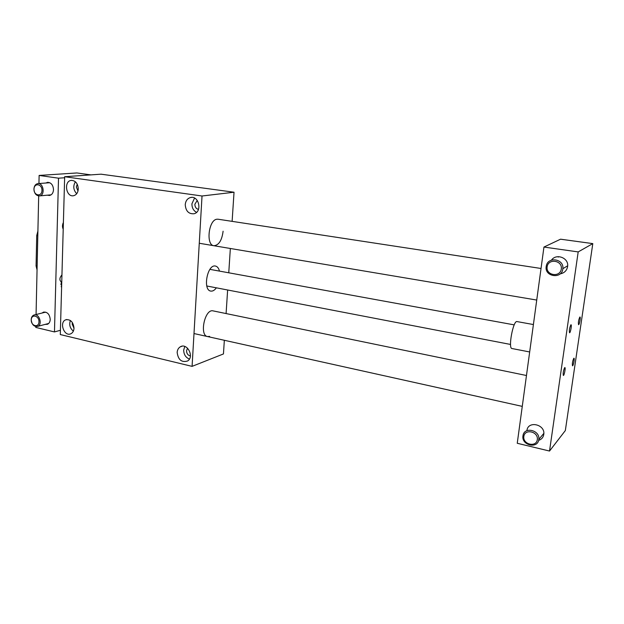 <?xml version="1.0" encoding="UTF-8"?>
<svg xmlns="http://www.w3.org/2000/svg" width="624" height="624" viewBox="0 0 624 624"><rect width="100%" height="100%" fill="white"/><g stroke="black" fill="none" stroke-linecap="round" stroke-linejoin="round"><path stroke-width="0.94" d="M219.484 271.105C218.696 268.141 217.347 266.464 215.436 266.05C207.324 263.991 202.488 290.261 210.818 291.088C212.729 291.353 214.57 290.269 216.356 287.828M526.469 375.508L213.057 310.877C204.851 308.568 199.111 335.533 207.589 336.57L209.641 336.398M218.088 219.219L216.91 219.227C208.564 219.835 205.741 245.224 213.923 245.723C218.845 245.255 221.91 240.412 223.103 231.208M192.083 366.366L202.028 195.998L64.662 176.717L60.294 334.558L192.083 366.366L223.447 353.948L224.344 340.291M226.091 313.56L227.635 289.996M228.758 272.797L230.35 248.485M232.12 221.364L234.031 192.223L202.028 195.998M234.031 192.223L101.01 174.182L64.662 176.717M190.414 355.969C187.957 355.352 186.662 353.605 186.537 350.727L187.551 348.176M74.006 328.177C73.258 321.937 70.512 319.137 65.762 319.792C58.882 322.218 64.225 337.038 70.816 333.778C72.774 332.81 73.835 330.946 74.006 328.177M73.343 331.141C69.958 328.247 68.968 324.698 70.379 320.479M184.79 346.468L183.698 350.064C183.784 354.51 185.687 357.513 189.407 359.073M72.439 322.639L72.158 324.082L73.999 328.24M61.737 282.399L61.706 282.391C59.233 280.41 59.319 277.914 61.948 274.919M177.154 352.443C177.349 349.9 178.37 348.052 180.203 346.882C187.099 342.334 194.711 356.92 187.551 361.007C181.662 362.708 178.191 359.853 177.154 352.443M185.242 204.664C185.749 211.084 188.674 214.118 194.017 213.751C202.527 211.918 198.916 195.203 190.507 197.527C187.395 198.463 185.64 200.842 185.242 204.664M78.289 188.955C77.977 192.738 76.393 194.992 73.538 195.725C66.004 197.363 63.554 181.108 71.245 180.391C75.52 180.562 77.867 183.417 78.289 188.955M197.254 200.429L194.867 204.243C194.945 207.067 196.154 208.783 198.494 209.407M196.521 212.371C193.432 210.639 191.903 207.784 191.919 203.806L194.548 198.073M78 191.014L76.323 186.95L77.259 184.22M75.395 181.771C72.899 186.014 73.336 190 76.697 193.729M45.068 324.418L47.424 324.301C49.156 323.497 50.092 321.875 50.232 319.418C49.616 314.153 47.323 311.75 43.368 312.211L42.081 313.03M47.268 195.179L49.499 195.484C51.925 194.875 53.258 192.949 53.508 189.696C53.134 184.969 51.152 182.528 47.557 182.364L45.911 183.004M90.925 174.884L76.861 172.957L39.125 175.438L58.516 178.183L54.467 331.929L60.419 330.283M39.125 175.438L38.953 183.534M38.68 195.928L36.067 314.519M35.802 326.555L35.786 327.428L54.467 331.929M547.123 266.854C548.215 258.141 562.606 260.247 561.319 269.006C560.134 277.75 545.836 275.512 547.123 266.854M546.195 266.518L546.281 266.019C547.786 256.277 564.205 258.82 562.84 268.694C562.162 279.365 544.339 276.923 546.195 266.518M523.825 436.457C524.831 428.392 538.512 431.558 537.319 439.647C536.227 447.736 522.631 444.452 523.825 436.457M522.967 435.864L522.998 435.646C524.137 426.325 540.267 430.115 538.777 439.444C537.95 449.233 521.251 445.341 522.967 435.864M33.985 189.228C34.07 182.582 42.151 183.76 41.972 190.429C41.847 197.106 33.797 195.842 33.985 189.228M33.93 189.072C34.156 185.983 35.42 184.166 37.729 183.628C43.532 182.52 45.427 195.273 39.554 195.897C36.184 195.803 34.304 193.526 33.93 189.072M31.247 319.979C31.333 313.708 39.156 315.518 38.984 321.805C38.867 328.091 31.067 326.212 31.247 319.979M31.2 319.667C31.325 317.335 32.214 315.799 33.868 315.065C39.031 312.788 42.97 324.558 37.651 326.375C33.953 326.851 31.801 324.613 31.2 319.667M61.456 282.329L60.871 284.528M61.136 286.712L61.636 286.065M63.398 222.464C62.252 224.843 62.189 227.074 63.211 229.148M63.242 228.072L62.899 228.509M61.597 287.711L61.308 282.266M62.486 226.395L62.977 223.376M570.859 324.823L571.022 324.761C571.974 324.706 570.43 333.091 569.548 332.771C569.08 330.494 569.517 327.842 570.859 324.823M564.665 367.645L564.868 367.552C565.796 367.505 564.205 375.796 563.347 375.469C562.903 373.3 563.339 370.695 564.665 367.645M579.821 317.054L579.969 316.992C580.85 316.937 579.376 325.003 578.565 324.698C578.144 322.491 578.565 319.94 579.821 317.054M573.784 358.293L573.963 358.207C574.821 358.16 573.308 366.132 572.512 365.82C572.114 363.722 572.536 361.218 573.784 358.293M549.526 451.043L578.183 251.917L592.8 243.61L565.336 430.56L549.526 451.043L517.249 443.274L543.949 247.057L560.555 239.195L592.8 243.61M64.639 177.754L58.516 178.183M37.9 231.067L36.73 235.529L36.067 265.91L37.05 269.95M517.031 321.586L516.992 321.578C513.201 320.237 507.905 348.605 511.961 348.527L529.675 351.967M560.141 273.889C564.455 273.031 566.959 270.488 567.645 266.253C568.846 257.845 556.21 253.11 551.491 260.114M538.598 440.388C541.57 439.405 543.301 437.401 543.785 434.351C545.368 424.406 528.177 420.42 526.945 430.349M578.183 251.917L543.949 247.057M558.308 256.651L558.269 257.096M36.067 265.91L37.136 266.12M36.73 235.529L37.799 235.724M65.762 319.792L66.807 319.511M180.203 346.882L182.075 346.219M190.507 197.527L191.677 197.387M71.245 180.391L71.807 180.352M193.994 333.551L522.272 406.38M562.84 268.694L567.676 265.777M538.777 439.444L543.839 433.376M39.554 195.897L51.113 194.828M38.15 183.596L49.764 182.715M37.651 326.375L48.68 323.466M34.616 314.878L45.708 312.133M199.267 243.259L536.734 300.05M218.026 219.211L541.031 268.476M206.801 285.987L510.549 344.448M209.914 269.357L514.223 324.878M48.009 182.333L47.557 182.364M44.179 312.008L43.368 312.211M533.403 324.542L516.992 321.578"/></g></svg>
